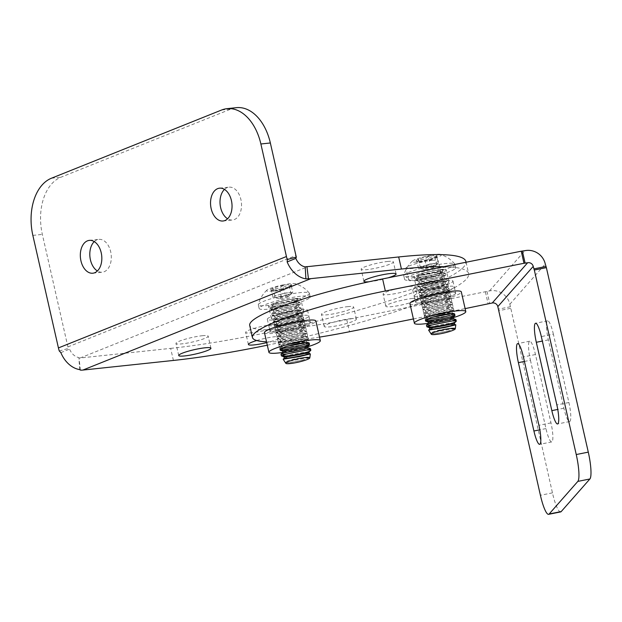 <?xml version="1.0" encoding="UTF-8"?>
<svg xmlns="http://www.w3.org/2000/svg" width="622" height="622" viewBox="0 0 622 622"><rect width="100%" height="100%" fill="white"/><g stroke="black" fill="none" stroke-linecap="round" stroke-linejoin="round"><path stroke-width="0.47" stroke-dasharray="3.11 2.33" d="M560.663 511.922A23.582 4.354 78.7 0 1 552.453 492.865L509.861 304.228A17.214 16.755 41.3 0 0 489.491 290.917L346.773 319.661A117.923 16.172 -12.8 0 1 249.702 325.415M290.544 311.187A20.612 2.83 167.2 0 0 267.312 319.311A20.612 2.83 167.2 0 0 284.285 318.308A20.612 2.83 167.2 0 0 307.517 310.176A20.612 2.83 167.2 0 0 290.544 311.187M436.006 282.093A20.612 2.83 167.2 0 0 412.775 290.225A20.612 2.83 167.2 0 0 429.748 289.214A20.612 2.83 167.2 0 0 452.979 281.09A20.612 2.83 167.2 0 0 436.006 282.093M486.987 291.415L489.724 303.489M485.409 291.936L488.146 304.01M413.412 318.954L465.124 308.613M319.521 337.108A117.923 16.172 -12.8 0 1 266.535 341.797M293.289 323.261A20.612 2.83 167.2 0 0 270.057 331.386A20.612 2.83 167.2 0 0 287.022 330.383A20.612 2.83 167.2 0 0 310.261 322.25A20.612 2.83 167.2 0 0 293.289 323.261M438.751 294.167A20.612 2.83 167.2 0 0 415.519 302.3A20.612 2.83 167.2 0 0 432.484 301.289A20.612 2.83 167.2 0 0 455.716 293.164A20.612 2.83 167.2 0 0 438.751 294.167M530.434 360.239L545.961 428.581A16.506 3.048 -101.3 0 0 551.706 441.923A16.506 3.048 -101.3 0 0 550.983 422.882L535.456 354.54A16.506 3.048 -101.3 0 0 529.711 341.206A16.506 3.048 -101.3 0 0 530.434 360.239L524.432 361.444M553.37 334.169A16.506 3.048 -101.3 0 0 547.624 320.835A16.506 3.048 -101.3 0 0 548.355 339.876L563.882 408.219A16.506 3.048 -101.3 0 0 569.628 421.553A16.506 3.048 -101.3 0 0 568.897 402.512L553.37 334.169L541.327 336.58M510.437 306.739L498.385 309.15M510.53 308.356L498.486 310.759M307.719 346.765A26.357 3.615 -12.8 0 1 282.924 352.402M309.064 343.608A14.975 2.053 -12.8 0 1 293.716 348.794A14.975 2.053 -12.8 0 1 280.024 349.813L274.131 323.891A14.975 2.053 -12.8 0 1 274.302 323.456A14.975 2.053 167.2 0 1 289.65 318.262A14.975 2.053 167.2 0 1 303.342 317.251L309.235 343.173L309.017 342.784L291.485 345.264L279.776 348.242L281.338 348.577M264.459 332.661A26.357 3.615 -12.8 0 0 288.546 330.873A26.357 3.615 -12.8 0 0 315.556 321.737A26.357 3.615 167.2 0 0 315.859 320.983M309.958 322.857A20.549 2.815 167.2 0 0 310.191 322.266A20.549 2.815 167.2 0 0 291.415 323.658A20.549 2.815 167.2 0 0 270.36 330.78A20.549 2.815 -12.8 0 0 270.119 331.37A20.549 2.815 -12.8 0 0 288.903 329.979A20.549 2.815 -12.8 0 0 309.958 322.857M268.704 325.119A20.549 2.815 -12.8 0 0 287.481 323.735A20.549 2.815 -12.8 0 0 308.543 316.614A20.549 2.815 167.2 0 0 308.776 316.015A20.549 2.815 167.2 0 0 289.992 317.407A20.549 2.815 167.2 0 0 268.937 324.528A20.549 2.815 -12.8 0 0 268.704 325.119L270.119 331.37M274.131 323.891A14.975 2.053 -12.8 0 0 287.823 322.872A14.975 2.053 -12.8 0 0 303.171 317.687A14.975 2.053 167.2 0 0 303.342 317.251M453.181 317.679A26.357 3.615 -12.8 0 1 428.387 323.308M454.519 314.514A14.975 2.053 -12.8 0 1 439.179 319.708A14.975 2.053 -12.8 0 1 425.487 320.719L419.593 294.797A14.975 2.053 -12.8 0 1 419.764 294.369A14.975 2.053 167.2 0 1 435.112 289.176A14.975 2.053 167.2 0 1 448.804 288.165L454.69 314.087L454.48 313.698L436.947 316.178L425.23 319.156L426.801 319.483M409.914 303.567A26.357 3.615 -12.8 0 0 434.008 301.787A26.357 3.615 -12.8 0 0 461.019 292.651A26.357 3.615 167.2 0 0 461.322 291.889M455.421 293.771A20.549 2.815 167.2 0 0 455.654 293.18A20.549 2.815 167.2 0 0 436.877 294.564A20.549 2.815 167.2 0 0 415.815 301.693A20.549 2.815 -12.8 0 0 415.582 302.284A20.549 2.815 -12.8 0 0 434.366 300.892A20.549 2.815 -12.8 0 0 455.421 293.771M414.166 296.033A20.549 2.815 -12.8 0 0 432.943 294.641A20.549 2.815 -12.8 0 0 453.998 287.519A20.549 2.815 167.2 0 0 454.239 286.929A20.549 2.815 167.2 0 0 435.454 288.32A20.549 2.815 167.2 0 0 414.4 295.442A20.549 2.815 -12.8 0 0 414.166 296.033L415.582 302.284M419.593 294.797A14.975 2.053 -12.8 0 0 433.285 293.786A14.975 2.053 -12.8 0 0 448.633 288.592A14.975 2.053 167.2 0 0 448.804 288.165M267.305 345.194A185.846 25.494 167.2 0 0 468.638 273.571A185.846 25.494 167.2 0 0 443.758 266.698M412.044 298.529A16.506 2.263 -12.8 0 1 418.015 298.933A16.506 2.263 -12.8 0 1 409.082 303.07A16.506 2.263 -12.8 0 1 391.79 306.646A16.506 2.263 -12.8 0 1 385.819 306.242A16.506 2.263 -12.8 0 1 394.752 302.105A16.506 2.263 -12.8 0 1 412.044 298.529M350.411 318.721A16.506 2.263 -12.8 0 1 356.383 319.117A16.506 2.263 -12.8 0 1 347.449 323.261A16.506 2.263 -12.8 0 1 330.158 326.838A16.506 2.263 -12.8 0 1 324.186 326.433A16.506 2.263 -12.8 0 1 333.12 322.297A16.506 2.263 -12.8 0 1 350.411 318.721M256.684 340.522A16.506 2.263 -12.8 0 1 274.605 336.759A16.506 2.263 -12.8 0 1 280.576 337.155A16.506 2.263 -12.8 0 1 266.714 342.613M443.004 281.595A16.506 2.263 -12.8 0 1 448.975 281.999A16.506 2.263 -12.8 0 1 440.042 286.136A16.506 2.263 -12.8 0 1 422.75 289.72A16.506 2.263 -12.8 0 1 416.779 289.316A16.506 2.263 -12.8 0 1 425.712 285.171A16.506 2.263 -12.8 0 1 443.004 281.595M434.988 272.459A16.506 2.263 -12.8 0 1 440.959 272.864A16.506 2.263 -12.8 0 1 432.018 277A16.506 2.263 -12.8 0 1 414.726 280.576A16.506 2.263 -12.8 0 1 408.755 280.18A16.506 2.263 -12.8 0 1 417.689 276.036A16.506 2.263 -12.8 0 1 434.988 272.459M388.12 277.824A16.506 2.263 -12.8 0 1 369.88 281.68A16.506 2.263 -12.8 0 1 368.963 281.774M297.541 310.689A16.506 2.263 -12.8 0 1 303.513 311.086A16.506 2.263 -12.8 0 1 294.579 315.23A16.506 2.263 -12.8 0 1 277.288 318.806A16.506 2.263 -12.8 0 1 271.316 318.402A16.506 2.263 -12.8 0 1 280.25 314.265A16.506 2.263 -12.8 0 1 297.541 310.689M59.277 350.971L68.334 348.444A12.502 9.377 -111.8 0 1 67.907 346.921L42.343 234.385A47.171 30.494 -96.1 0 1 60.925 177.223L231.065 109.013A47.171 30.494 -96.1 0 1 236.438 107.668M60.878 352.635L69.571 349.105L68.334 348.444M79.616 369.592L78.94 357.58A12.502 9.377 -111.8 0 1 69.571 349.105M80.432 370.121L78.94 357.58M173.406 360.449L170.661 348.374L80.137 357.992A12.502 9.377 -111.8 0 1 78.908 358.023M170.661 348.374A185.846 25.494 167.2 0 0 365.324 308.108A185.846 25.494 167.2 0 0 465.894 261.497M224.472 189.399A16.506 10.675 83.9 0 1 229.028 187.168A16.506 10.675 83.9 0 1 240.901 199.522A16.506 10.675 83.9 0 1 232.511 220.001A16.506 10.675 83.9 0 1 227.59 218.773M94.256 241.6A16.506 10.675 83.9 0 1 98.812 239.369A16.506 10.675 83.9 0 1 110.685 251.723A16.506 10.675 83.9 0 1 102.303 272.203A16.506 10.675 83.9 0 1 97.374 270.974M409.307 286.454A16.506 2.263 -12.8 0 1 415.278 286.859A16.506 2.263 -12.8 0 1 406.345 290.995A16.506 2.263 -12.8 0 1 389.045 294.571A16.506 2.263 -12.8 0 1 383.082 294.175A16.506 2.263 -12.8 0 1 392.015 290.031A16.506 2.263 -12.8 0 1 409.307 286.454M347.667 306.646A16.506 2.263 -12.8 0 1 353.638 307.043A16.506 2.263 -12.8 0 1 344.705 311.187A16.506 2.263 -12.8 0 1 327.413 314.763A16.506 2.263 -12.8 0 1 321.442 314.359A16.506 2.263 -12.8 0 1 330.375 310.222A16.506 2.263 -12.8 0 1 347.667 306.646M271.861 324.684A16.506 2.263 -12.8 0 1 277.832 325.081A16.506 2.263 -12.8 0 1 268.898 329.225A16.506 2.263 -12.8 0 1 251.607 332.801A16.506 2.263 -12.8 0 1 245.636 332.397A16.506 2.263 -12.8 0 1 254.569 328.26A16.506 2.263 -12.8 0 1 271.861 324.684M202.204 335.732A16.506 2.263 -12.8 0 1 208.176 336.137A16.506 2.263 -12.8 0 1 199.242 340.273A16.506 2.263 -12.8 0 1 181.951 343.857A16.506 2.263 -12.8 0 1 175.979 343.453A16.506 2.263 -12.8 0 1 184.913 339.309A16.506 2.263 -12.8 0 1 202.204 335.732M440.259 269.52A16.506 2.263 -12.8 0 1 446.231 269.925A16.506 2.263 -12.8 0 1 437.297 274.069A16.506 2.263 -12.8 0 1 420.006 277.645A16.506 2.263 -12.8 0 1 414.034 277.241A16.506 2.263 -12.8 0 1 422.968 273.097A16.506 2.263 -12.8 0 1 440.259 269.52M432.243 260.385A16.506 2.263 -12.8 0 1 438.215 260.789A16.506 2.263 -12.8 0 1 429.281 264.925A16.506 2.263 -12.8 0 1 411.989 268.502A16.506 2.263 -12.8 0 1 406.018 268.105A16.506 2.263 -12.8 0 1 414.952 263.961A16.506 2.263 -12.8 0 1 432.243 260.385M387.397 261.489A16.506 2.263 -12.8 0 1 393.368 261.893A16.506 2.263 -12.8 0 1 384.427 266.037A16.506 2.263 -12.8 0 1 367.135 269.614A16.506 2.263 -12.8 0 1 361.164 269.209A16.506 2.263 -12.8 0 1 370.106 265.065A16.506 2.263 -12.8 0 1 387.397 261.489M294.797 298.614A16.506 2.263 -12.8 0 1 300.768 299.011A16.506 2.263 -12.8 0 1 291.835 303.155A16.506 2.263 -12.8 0 1 274.543 306.732A16.506 2.263 -12.8 0 1 268.572 306.327A16.506 2.263 -12.8 0 1 277.505 302.191A16.506 2.263 -12.8 0 1 294.797 298.614M296.158 340.607L304.578 338.578L307.703 337L290.171 339.48L278.384 342.59L284.013 342.497L296.158 340.607M290.357 338.298A12.704 0.715 169.3 0 1 305.208 336.137A12.704 0.715 169.3 0 1 305.278 336.191A12.704 0.715 169.3 0 1 295.232 338.803A12.704 0.715 169.3 0 1 280.312 340.91A12.704 0.715 169.3 0 1 280.359 340.833A12.704 0.715 169.3 0 1 290.357 338.298M294.96 337.334A12.704 0.715 -10.7 0 0 304.951 334.799A12.704 0.715 -10.7 0 0 304.998 334.722A12.704 0.715 -10.7 0 0 290.077 336.829A12.704 0.715 -10.7 0 0 280.032 339.441A12.704 0.715 -10.7 0 0 280.11 339.495A12.704 0.715 -10.7 0 0 294.96 337.334M295.139 336.152L277.459 338.508L280.724 337.062L289.16 335.025L301.305 333.135L306.856 333.174L295.139 336.152M294.836 334.823L303.264 332.786L306.389 331.215L288.857 333.695L277.07 336.805L282.699 336.712L294.836 334.823M289.043 332.506A12.704 0.715 169.3 0 1 303.894 330.344A12.704 0.715 169.3 0 1 303.964 330.406A12.704 0.715 169.3 0 1 293.918 333.019A12.704 0.715 169.3 0 1 278.998 335.126A12.704 0.715 169.3 0 1 279.045 335.04A12.704 0.715 169.3 0 1 289.043 332.506M293.646 331.549A12.704 0.715 -10.7 0 0 303.637 329.015A12.704 0.715 -10.7 0 0 303.684 328.937A12.704 0.715 -10.7 0 0 288.763 331.036A12.704 0.715 -10.7 0 0 278.718 333.656A12.704 0.715 -10.7 0 0 278.796 333.711A12.704 0.715 -10.7 0 0 293.646 331.549M293.825 330.368L276.145 332.723L279.41 331.269L287.846 329.24L299.991 327.351L305.542 327.39L293.825 330.368M293.522 329.038L301.95 327.001L305.075 325.43L287.543 327.911L275.756 331.013L281.385 330.92L293.522 329.038M287.729 326.721A12.704 0.715 169.3 0 1 302.58 324.56A12.704 0.715 169.3 0 1 302.65 324.622A12.704 0.715 169.3 0 1 292.604 327.234A12.704 0.715 169.3 0 1 277.684 329.333A12.704 0.715 169.3 0 1 277.731 329.256A12.704 0.715 169.3 0 1 287.729 326.721M292.324 325.765A12.704 0.715 -10.7 0 0 302.323 323.23A12.704 0.715 -10.7 0 0 302.37 323.152A12.704 0.715 -10.7 0 0 287.45 325.252A12.704 0.715 -10.7 0 0 277.404 327.864A12.704 0.715 -10.7 0 0 277.474 327.926A12.704 0.715 -10.7 0 0 292.324 325.765M292.511 324.575L274.831 326.939L278.096 325.485L286.532 323.448L298.677 321.566L304.228 321.605L292.511 324.575M292.208 323.246L300.636 321.216L303.761 319.646L286.229 322.118L274.442 325.228L280.071 325.135L292.208 323.246M286.408 320.936A12.704 0.715 169.3 0 1 301.258 318.775A12.704 0.715 169.3 0 1 301.336 318.829A12.704 0.715 169.3 0 1 291.29 321.45A12.704 0.715 169.3 0 1 276.37 323.549A12.704 0.715 169.3 0 1 276.417 323.471A12.704 0.715 169.3 0 1 286.408 320.936M291.01 319.98A12.704 0.715 -10.7 0 0 301.009 317.445A12.704 0.715 -10.7 0 0 301.056 317.36A12.704 0.715 -10.7 0 0 286.136 319.467A12.704 0.715 -10.7 0 0 276.09 322.079A12.704 0.715 -10.7 0 0 276.16 322.142A12.704 0.715 -10.7 0 0 291.01 319.98M291.197 318.791L273.509 321.154L276.782 319.7L285.218 317.663L297.363 315.774L302.914 315.82L291.197 318.791M290.894 317.461L299.322 315.432L302.447 313.853L284.915 316.334L273.128 319.444L278.757 319.35L290.894 317.461M285.094 315.152A12.704 0.715 169.3 0 1 299.944 312.99A12.704 0.715 169.3 0 1 300.022 313.045A12.704 0.715 169.3 0 1 289.976 315.657A12.704 0.715 169.3 0 1 275.056 317.764A12.704 0.715 169.3 0 1 275.103 317.687A12.704 0.715 169.3 0 1 285.094 315.152M289.697 314.188A12.704 0.715 -10.7 0 0 299.695 311.661A12.704 0.715 -10.7 0 0 299.742 311.575A12.704 0.715 -10.7 0 0 284.822 313.682A12.704 0.715 -10.7 0 0 274.776 316.295A12.704 0.715 -10.7 0 0 274.846 316.349A12.704 0.715 -10.7 0 0 289.697 314.188M289.883 313.006L272.195 315.362L275.468 313.916L283.896 311.879L296.049 309.989L301.6 310.028L289.883 313.006M289.58 311.676L298 309.647L301.126 308.069L283.601 310.549L271.814 313.659L277.42 313.566L289.58 311.676M283.78 309.367A12.704 0.715 169.3 0 1 298.63 307.206A12.704 0.715 169.3 0 1 298.708 307.26A12.704 0.715 169.3 0 1 288.662 309.873A12.704 0.715 169.3 0 1 273.742 311.98A12.704 0.715 169.3 0 1 273.789 311.894A12.704 0.715 169.3 0 1 283.78 309.367M288.383 308.403A12.704 0.715 -10.7 0 0 298.381 305.868A12.704 0.715 -10.7 0 0 298.428 305.791A12.704 0.715 -10.7 0 0 283.508 307.898A12.704 0.715 -10.7 0 0 273.462 310.51A12.704 0.715 -10.7 0 0 273.532 310.565A12.704 0.715 -10.7 0 0 288.383 308.403M288.569 307.221L270.881 309.577L274.147 308.131L282.582 306.094L294.696 304.205L300.286 304.244L288.569 307.221M290.972 303.171A14.975 2.053 -12.8 0 1 282.396 305.262A14.975 2.053 -12.8 0 1 274.621 306.436L270.492 307.874L276.114 307.781L288.266 305.892L296.725 303.847L299.812 302.284L290.972 303.171L294.548 301.553A12.704 0.715 169.3 0 1 297.316 301.413A12.704 0.715 169.3 0 1 297.394 301.476A12.704 0.715 169.3 0 1 287.348 304.088A12.704 0.715 169.3 0 1 272.428 306.195A12.704 0.715 169.3 0 1 272.475 306.11A12.704 0.715 169.3 0 1 272.965 305.868L274.621 306.436M309.904 297.627A26.178 3.592 167.2 0 0 310.199 296.873A26.178 3.592 167.2 0 0 286.268 298.646A26.178 3.592 167.2 0 0 259.444 307.719A26.178 3.592 167.2 0 0 259.141 308.473A26.178 3.592 167.2 0 0 283.072 306.7A26.178 3.592 167.2 0 0 309.904 297.627M297.075 299.959L298.117 298.855L287.255 301.437L273.633 303.754A14.975 2.053 -12.8 0 1 286.944 300.084A14.975 2.053 -12.8 0 1 298.117 298.855L297.067 300.084A12.704 0.715 -10.7 0 0 297.114 300.006A12.704 0.715 -10.7 0 0 297.075 299.959L294.548 301.553M273.633 303.754L272.288 305.48L272.965 305.868M287.838 294.564A26.178 3.592 -12.8 0 1 309.266 293.055A26.178 3.592 -12.8 0 1 309.383 293.281A26.178 3.592 -12.8 0 1 309.087 294.043A26.178 3.592 -12.8 0 1 279.877 303.606A26.178 3.592 -12.8 0 1 258.332 304.881A26.178 3.592 -12.8 0 1 258.332 304.632A26.178 3.592 -12.8 0 1 258.628 304.127A26.178 3.592 -12.8 0 1 287.838 294.564M283.476 284.806A14.975 2.053 167.2 0 0 266.892 290.155A14.975 2.053 167.2 0 0 278.928 289.984A14.975 2.053 167.2 0 0 295.302 283.702A14.975 2.053 167.2 0 0 283.476 284.806M279.558 289.261A10.807 1.485 167.2 0 0 289.401 286.524A10.807 1.485 167.2 0 0 291.617 285.311A10.807 1.485 167.2 0 0 291.687 285.226A10.807 1.485 167.2 0 0 291.042 284.658A10.807 1.485 167.2 0 0 282.847 285.529A10.807 1.485 167.2 0 0 273.004 288.266A10.807 1.485 167.2 0 0 270.788 289.479A10.807 1.485 167.2 0 0 270.811 289.969A10.807 1.485 167.2 0 0 271.363 290.132A10.807 1.485 167.2 0 0 279.558 289.261C283.251 290.179 286.532 289.261 289.401 286.524L291.135 294.167L281.292 296.904L273.097 297.775L271.363 290.132C274.504 291.664 277.233 291.376 279.558 289.261L281.292 296.904M289.401 286.524L290.536 286.991L291.042 284.658L292.775 292.293L291.959 293.226A9.361 1.283 167.2 0 0 288.678 292.729L292.775 292.293M291.135 294.167L291.959 293.226A9.361 1.283 167.2 0 1 291.866 293.32A9.361 1.283 167.2 0 1 286.213 295.536A9.361 1.283 167.2 0 1 277.194 297.339A9.361 1.283 167.2 0 1 274.147 297.347A9.361 1.283 167.2 0 1 273.913 296.834L273.097 297.775M290.536 286.991L291.687 285.226M291.042 284.658C288.725 286.773 285.996 287.061 282.847 285.529L284.581 293.164L288.678 292.729A9.361 1.283 167.2 0 0 279.659 294.533L284.581 293.164M282.847 285.529C279.978 288.266 276.704 289.176 273.004 288.266L274.737 295.901L279.659 294.533A9.361 1.283 167.2 0 0 273.913 296.834L274.737 295.901M273.004 288.266L272.498 290.598L271.363 290.132L272.498 290.598M288.134 296.655A4.797 0.661 -12.8 0 1 288.087 296.702A4.797 0.661 -12.8 0 1 283.663 298.218A4.797 0.661 -12.8 0 1 279.014 298.762A4.797 0.661 -12.8 0 1 278.897 298.506A4.797 0.661 -12.8 0 1 284.246 296.748A4.797 0.661 -12.8 0 1 288.134 296.655M272.763 304.827A12.704 0.715 -10.7 0 0 287.069 302.619A12.704 0.715 -10.7 0 0 297.067 300.084M296.453 341.937L278.773 344.293L282.038 342.846L290.474 340.809L302.619 338.92L308.17 338.959L296.453 341.937M296.274 343.119A12.704 0.715 -10.7 0 0 306.265 340.592A12.704 0.715 -10.7 0 0 306.312 340.506A12.704 0.715 -10.7 0 0 291.391 342.613A12.704 0.715 -10.7 0 0 281.346 345.226A12.704 0.715 -10.7 0 0 281.424 345.28A12.704 0.715 -10.7 0 0 296.274 343.119M287.784 346.159A12.704 0.715 169.3 0 1 281.626 346.695A12.704 0.715 169.3 0 1 281.673 346.617A12.704 0.715 169.3 0 1 291.671 344.083A12.704 0.715 169.3 0 1 306.522 341.921A12.704 0.715 169.3 0 1 306.592 341.976A12.704 0.715 169.3 0 1 304.718 342.722M280.087 350.085L283.36 348.631L291.788 346.594L303.933 344.705L309.562 344.619M307.587 346.376A12.704 0.715 -10.7 0 0 307.633 346.298A12.704 0.715 -10.7 0 0 292.705 348.398A12.704 0.715 -10.7 0 0 282.66 351.01A12.704 0.715 -10.7 0 0 282.738 351.072M282.94 352.48A12.704 0.715 169.3 0 1 282.987 352.402A12.704 0.715 169.3 0 1 292.985 349.867A12.704 0.715 169.3 0 1 307.836 347.706A12.704 0.715 169.3 0 1 307.906 347.76M310.331 348.577L292.799 351.049L281.09 354.027M308.901 352.161A12.704 0.715 -10.7 0 0 308.947 352.083A12.704 0.715 -10.7 0 0 294.019 354.182A12.704 0.715 -10.7 0 0 283.982 356.803A12.704 0.715 -10.7 0 0 284.052 356.857M282.085 356.064C280.281 355.613 283.959 354.385 293.102 352.386C302.704 350.629 308.605 349.945 310.798 350.326M284.254 358.264A12.704 0.715 169.3 0 1 284.301 358.186A12.704 0.715 169.3 0 1 294.299 355.652A12.704 0.715 169.3 0 1 309.15 353.49A12.704 0.715 169.3 0 1 309.22 353.553M283.165 359.166L310.316 353.895M294.82 358.964C288.624 360.325 285.451 361.514 285.319 362.525L289.487 362.781L302.479 360.177L308.971 357.798C305.946 357.417 301.227 357.805 294.82 358.964M308.971 357.798A12.704 0.715 -10.7 0 0 295.333 359.975A12.704 0.715 -10.7 0 0 285.319 362.525M289.487 362.781A12.704 0.715 169.3 0 1 295.613 361.444A12.704 0.715 169.3 0 1 302.479 360.177M441.612 311.521L450.04 309.484L453.166 307.913L435.633 310.394L423.846 313.496L429.475 313.402L441.612 311.521M435.82 309.204A12.704 0.715 169.3 0 1 450.67 307.043A12.704 0.715 169.3 0 1 450.74 307.105A12.704 0.715 169.3 0 1 440.695 309.717A12.704 0.715 169.3 0 1 425.775 311.816A12.704 0.715 169.3 0 1 425.821 311.739A12.704 0.715 169.3 0 1 435.82 309.204M440.423 308.248A12.704 0.715 -10.7 0 0 450.414 305.713A12.704 0.715 -10.7 0 0 450.46 305.635A12.704 0.715 -10.7 0 0 435.54 307.734A12.704 0.715 -10.7 0 0 425.495 310.347A12.704 0.715 -10.7 0 0 425.572 310.409A12.704 0.715 -10.7 0 0 440.423 308.248M440.601 307.058L422.921 309.422L426.187 307.968L434.623 305.931L446.767 304.049L452.318 304.088L440.601 307.058M440.298 305.729L448.726 303.699L451.852 302.129L434.319 304.601L422.532 307.711L428.161 307.618L440.298 305.729M434.506 303.419A12.704 0.715 169.3 0 1 449.356 301.258A12.704 0.715 169.3 0 1 449.426 301.312A12.704 0.715 169.3 0 1 439.381 303.933A12.704 0.715 169.3 0 1 424.461 306.032A12.704 0.715 169.3 0 1 424.507 305.954A12.704 0.715 169.3 0 1 434.506 303.419M439.101 302.463A12.704 0.715 -10.7 0 0 449.1 299.928A12.704 0.715 -10.7 0 0 449.146 299.843A12.704 0.715 -10.7 0 0 434.226 301.95A12.704 0.715 -10.7 0 0 424.181 304.562A12.704 0.715 -10.7 0 0 424.251 304.625A12.704 0.715 -10.7 0 0 439.101 302.463M439.287 301.273L421.599 303.637L424.873 302.183L433.309 300.146L445.453 298.257L451.004 298.303L439.287 301.273M438.984 299.944L447.412 297.915L450.538 296.336L433.005 298.817L421.218 301.927L426.847 301.833L438.984 299.944M433.184 297.635A12.704 0.715 169.3 0 1 448.034 295.473A12.704 0.715 169.3 0 1 448.112 295.528A12.704 0.715 169.3 0 1 438.067 298.14A12.704 0.715 169.3 0 1 423.147 300.247A12.704 0.715 169.3 0 1 423.193 300.169A12.704 0.715 169.3 0 1 433.184 297.635M437.787 296.671A12.704 0.715 -10.7 0 0 447.786 294.144A12.704 0.715 -10.7 0 0 447.832 294.058A12.704 0.715 -10.7 0 0 432.912 296.165A12.704 0.715 -10.7 0 0 422.867 298.778A12.704 0.715 -10.7 0 0 422.937 298.832A12.704 0.715 -10.7 0 0 437.787 296.671M437.974 295.489L420.285 297.845L423.559 296.399L431.995 294.361L444.139 292.472L449.69 292.511L437.974 295.489M437.67 294.159L446.098 292.122L449.224 290.552L431.691 293.032L419.897 296.142L425.534 296.049L437.67 294.159M431.87 291.85A12.704 0.715 169.3 0 1 446.72 289.689A12.704 0.715 169.3 0 1 446.798 289.743A12.704 0.715 169.3 0 1 436.753 292.356A12.704 0.715 169.3 0 1 421.833 294.463A12.704 0.715 169.3 0 1 421.879 294.377A12.704 0.715 169.3 0 1 431.87 291.85M436.473 290.886A12.704 0.715 -10.7 0 0 446.472 288.351A12.704 0.715 -10.7 0 0 446.518 288.274A12.704 0.715 -10.7 0 0 431.598 290.381A12.704 0.715 -10.7 0 0 421.553 292.993A12.704 0.715 -10.7 0 0 421.623 293.048A12.704 0.715 -10.7 0 0 436.473 290.886M436.66 289.704L418.971 292.06L422.245 290.606L430.673 288.577L442.825 286.688L448.376 286.726L436.66 289.704M436.356 288.375L444.784 286.338L447.902 284.767L430.377 287.247L418.583 290.357L424.22 290.256L436.356 288.375M430.556 286.058A12.704 0.715 169.3 0 1 445.406 283.896A12.704 0.715 169.3 0 1 445.484 283.959A12.704 0.715 169.3 0 1 435.439 286.571A12.704 0.715 169.3 0 1 420.519 288.678A12.704 0.715 169.3 0 1 420.565 288.592A12.704 0.715 169.3 0 1 430.556 286.058M435.159 285.101A12.704 0.715 -10.7 0 0 445.158 282.567A12.704 0.715 -10.7 0 0 445.204 282.489A12.704 0.715 -10.7 0 0 430.284 284.588A12.704 0.715 -10.7 0 0 420.239 287.208A12.704 0.715 -10.7 0 0 420.309 287.263A12.704 0.715 -10.7 0 0 435.159 285.101M435.346 283.92L417.657 286.275L420.931 284.822L429.359 282.792L441.511 280.903L447.062 280.942L435.346 283.92M435.042 282.59L443.463 280.553L446.588 278.983L429.056 281.455L417.269 284.565L422.882 284.479L435.042 282.59M429.242 280.273A12.704 0.715 169.3 0 1 444.092 278.112A12.704 0.715 169.3 0 1 444.17 278.174A12.704 0.715 169.3 0 1 434.125 280.786A12.704 0.715 169.3 0 1 419.197 282.886A12.704 0.715 169.3 0 1 419.244 282.808A12.704 0.715 169.3 0 1 429.242 280.273M433.845 279.317A12.704 0.715 -10.7 0 0 443.844 276.782A12.704 0.715 -10.7 0 0 443.89 276.704A12.704 0.715 -10.7 0 0 428.962 278.804A12.704 0.715 -10.7 0 0 418.925 281.416A12.704 0.715 -10.7 0 0 418.995 281.478A12.704 0.715 -10.7 0 0 433.845 279.317M434.032 278.127L416.343 280.491L419.609 279.037L428.045 277L440.158 275.118L445.741 275.157L434.032 278.127M436.434 274.077A14.975 2.053 -12.8 0 1 427.858 276.168A14.975 2.053 -12.8 0 1 420.083 277.35L415.955 278.78L421.576 278.687L433.728 276.798L442.188 274.761L445.274 273.19L436.434 274.077L440.011 272.467A12.704 0.715 169.3 0 1 442.778 272.327A12.704 0.715 169.3 0 1 442.848 272.382A12.704 0.715 169.3 0 1 432.811 275.002A12.704 0.715 169.3 0 1 417.883 277.101A12.704 0.715 169.3 0 1 417.93 277.023A12.704 0.715 169.3 0 1 418.419 276.782L420.083 277.35M455.358 268.541A26.178 3.592 167.2 0 0 455.662 267.779A26.178 3.592 167.2 0 0 431.73 269.551A26.178 3.592 167.2 0 0 404.906 278.625A26.178 3.592 167.2 0 0 404.603 279.379A26.178 3.592 167.2 0 0 428.535 277.614A26.178 3.592 167.2 0 0 455.358 268.541M442.537 270.873L443.579 269.761L432.718 272.343L419.096 274.66A14.975 2.053 -12.8 0 1 432.407 270.998A14.975 2.053 -12.8 0 1 443.579 269.761L442.53 270.998A12.704 0.715 -10.7 0 0 442.576 270.912A12.704 0.715 -10.7 0 0 442.537 270.873L440.011 272.467M419.096 274.66L418.217 275.733L418.419 276.782L417.751 276.386L417.883 277.101M433.293 265.47A26.178 3.592 -12.8 0 1 454.729 263.969A26.178 3.592 -12.8 0 1 454.845 264.195A26.178 3.592 -12.8 0 1 454.55 264.949A26.178 3.592 -12.8 0 1 425.339 274.52A26.178 3.592 -12.8 0 1 403.795 275.795A26.178 3.592 -12.8 0 1 403.795 275.538A26.178 3.592 -12.8 0 1 404.09 275.041A26.178 3.592 -12.8 0 1 433.293 265.47M436.294 254.577A14.975 2.053 167.2 0 0 428.939 255.72A14.975 2.053 167.2 0 0 412.355 261.069A14.975 2.053 167.2 0 0 424.391 260.89A14.975 2.053 167.2 0 0 440.765 254.616A29.226 29.226 0 0 1 454.729 263.969M425.02 260.175A10.807 1.485 167.2 0 0 434.864 257.438A10.807 1.485 167.2 0 0 437.079 256.225A10.807 1.485 167.2 0 0 437.149 256.132A10.807 1.485 167.2 0 0 436.504 255.572A10.807 1.485 167.2 0 0 428.301 256.443A10.807 1.485 167.2 0 0 418.466 259.18A10.807 1.485 167.2 0 0 416.25 260.393A10.807 1.485 167.2 0 0 416.273 260.875A10.807 1.485 167.2 0 0 416.818 261.046A10.807 1.485 167.2 0 0 425.02 260.175C428.713 261.084 431.995 260.175 434.864 257.438L436.597 265.073L426.754 267.81L418.559 268.681L416.818 261.046C419.967 262.577 422.696 262.29 425.02 260.175L426.754 267.81M434.864 257.438L435.999 257.905L436.504 255.572L438.238 263.207L437.421 264.14A9.361 1.283 167.2 0 0 434.14 263.642L438.238 263.207M436.597 265.073L437.421 264.14A9.361 1.283 167.2 0 1 437.328 264.233A9.361 1.283 167.2 0 1 431.676 266.441A9.361 1.283 167.2 0 1 422.657 268.245A9.361 1.283 167.2 0 1 419.609 268.261A9.361 1.283 167.2 0 1 419.376 267.748L418.559 268.681M435.999 257.905L437.149 256.132M436.504 255.572C434.187 257.679 431.458 257.974 428.301 256.443L430.043 264.078L434.14 263.642A9.361 1.283 167.2 0 0 425.121 265.446L430.043 264.078M428.301 256.443C425.44 259.172 422.159 260.089 418.466 259.18L420.2 266.815L425.121 265.446A9.361 1.283 167.2 0 0 419.376 267.748L420.2 266.815M418.466 259.18L417.961 261.512L416.818 261.046L417.961 261.512M433.596 267.569A4.797 0.661 -12.8 0 1 433.55 267.615A4.797 0.661 -12.8 0 1 429.126 269.132A4.797 0.661 -12.8 0 1 424.476 269.676A4.797 0.661 -12.8 0 1 424.359 269.412A4.797 0.661 -12.8 0 1 429.709 267.662A4.797 0.661 -12.8 0 1 433.596 267.569M418.217 275.733A12.704 0.715 -10.7 0 0 432.531 273.532A12.704 0.715 -10.7 0 0 442.53 270.998M441.915 312.85L424.235 315.206L427.501 313.752L435.936 311.723L448.081 309.834L453.632 309.873L441.915 312.85M441.737 314.032A12.704 0.715 -10.7 0 0 451.727 311.498A12.704 0.715 -10.7 0 0 451.774 311.42A12.704 0.715 -10.7 0 0 436.854 313.519A12.704 0.715 -10.7 0 0 426.809 316.139A12.704 0.715 -10.7 0 0 426.886 316.194A12.704 0.715 -10.7 0 0 441.737 314.032M433.246 317.065A12.704 0.715 169.3 0 1 427.089 317.609A12.704 0.715 169.3 0 1 427.135 317.523A12.704 0.715 169.3 0 1 437.134 314.989A12.704 0.715 169.3 0 1 451.984 312.827A12.704 0.715 169.3 0 1 452.054 312.889A12.704 0.715 169.3 0 1 450.18 313.636M425.549 320.991L428.815 319.545L437.25 317.508L449.395 315.618L455.016 315.525M453.041 317.282A12.704 0.715 -10.7 0 0 453.088 317.204A12.704 0.715 -10.7 0 0 438.168 319.311A12.704 0.715 -10.7 0 0 428.123 321.924A12.704 0.715 -10.7 0 0 428.2 321.978M428.402 323.393A12.704 0.715 169.3 0 1 428.449 323.316A12.704 0.715 169.3 0 1 438.448 320.781A12.704 0.715 169.3 0 1 453.298 318.62A12.704 0.715 169.3 0 1 453.368 318.674L453.298 318.62M455.794 319.483L438.261 321.963L426.544 324.941M454.355 323.075A12.704 0.715 -10.7 0 0 454.402 322.989A12.704 0.715 -10.7 0 0 439.482 325.096A12.704 0.715 -10.7 0 0 429.437 327.708A12.704 0.715 -10.7 0 0 429.514 327.763M427.547 326.978C425.743 326.519 429.413 325.29 438.564 323.292C448.167 321.543 454.068 320.859 456.26 321.232M429.716 329.178A12.704 0.715 169.3 0 1 429.763 329.1A12.704 0.715 169.3 0 1 439.762 326.566A12.704 0.715 169.3 0 1 454.612 324.404A12.704 0.715 169.3 0 1 454.682 324.459M428.628 330.072L455.771 324.808M440.283 329.878C434.078 331.231 430.914 332.42 430.782 333.439L434.949 333.687L447.941 331.091L454.433 328.704C451.409 328.323 446.689 328.711 440.283 329.878M454.433 328.704A12.704 0.715 -10.7 0 0 440.796 330.881A12.704 0.715 -10.7 0 0 430.782 333.439M434.949 333.687A12.704 0.715 169.3 0 1 441.076 332.35A12.704 0.715 169.3 0 1 447.941 331.091M489.491 290.917L524.906 250.674M509.861 304.228L545.269 263.985M346.773 319.661L349.517 331.736M552.453 492.865L540.401 495.275M545.961 428.581L539.842 429.81M550.983 422.882L538.932 425.292M535.456 354.54L523.405 356.95M548.355 339.876L542.345 341.074M563.882 408.219L557.755 409.439M568.897 402.512L556.853 404.922M32.857 235.396L42.343 234.385M67.907 346.921L295.924 255.51M80.137 357.992L308.147 266.581M221.587 110.024L231.065 109.013M51.439 178.234L60.925 177.223M551.706 441.923L539.663 444.333M529.711 341.206L517.659 343.608M547.624 320.835L535.581 323.246M569.628 421.553L557.584 423.963M267.312 319.311L270.057 331.386M307.517 310.176L310.261 322.25M412.775 290.225L415.519 302.3M452.979 281.09L455.716 293.164M308.776 316.015L310.191 322.266M454.239 286.929L455.654 293.18M79.056 359.182L78.978 358.295M466.065 262.235L468.638 273.571M223.034 221.004L232.511 220.001M219.543 188.178L229.028 187.168M92.818 273.213L102.303 272.203M89.335 240.38L98.812 239.369M418.015 298.933L415.278 286.859M385.819 306.242L383.082 294.175M356.383 319.117L353.638 307.043M324.186 326.433L321.442 314.359M280.576 337.155L277.832 325.081M248.38 344.471L245.636 332.397M210.92 348.211L208.176 336.137M178.724 355.527L175.979 343.453M448.975 281.999L446.231 269.925M416.779 289.316L414.034 277.241M440.959 272.864L438.215 260.789M408.755 280.18L406.018 268.105M396.105 273.968L393.368 261.893M363.909 281.284L361.164 269.209M303.513 311.086L300.768 299.011M271.316 318.402L268.572 306.327M305.208 336.137L307.703 337M305.278 336.191L304.998 334.722M280.312 340.91L280.032 339.441M280.11 339.495L277.606 338.632M304.951 334.799L306.856 333.174M306.545 331.332L306.926 333.042M303.894 330.344L306.389 331.215M303.964 330.406L303.684 328.937M278.998 335.126L278.718 333.656M278.796 333.711L276.292 332.848M303.637 329.015L305.542 327.39M305.223 325.547L305.612 327.258M302.58 324.56L305.075 325.43M302.65 324.622L302.37 323.152M277.684 329.333L277.404 327.864M277.474 327.926L274.978 327.055M302.323 323.23L304.228 321.605M303.909 319.762L304.298 321.473M301.258 318.775L303.761 319.638M301.336 318.829L301.056 317.36M276.37 323.549L276.09 322.079M276.16 322.142L273.664 321.271M301.009 317.445L302.914 315.813M302.595 313.978L302.984 315.681M299.944 312.99L302.447 313.853M300.022 313.045L299.742 311.575M275.056 317.764L274.776 316.295M274.846 316.349L272.35 315.486M299.695 311.661L301.6 310.028M301.281 308.193L301.67 309.896M298.63 307.206L301.126 308.069M298.708 307.26L298.428 305.791M273.742 311.98L273.462 310.51M273.532 310.565L271.036 309.702M298.381 305.868L300.286 304.244M299.967 302.401L300.356 304.111M272.475 306.11L270.57 307.734M297.316 301.413L299.812 302.284M270.492 307.874L270.881 309.577M309.383 293.281L310.199 296.873M258.332 304.881L259.141 308.473M266.892 290.155A29.226 29.226 0 0 0 258.332 304.632M309.266 293.055A29.226 29.226 0 0 0 295.302 283.702M288.087 296.702L291.866 293.32M279.014 298.762L274.147 297.347M271.9 290.645L270.811 289.969M272.428 306.195L272.288 305.48M297.394 301.476L297.114 300.006M273.789 311.894L271.884 313.527M271.814 313.659L272.195 315.362M275.103 317.687L273.198 319.311M273.128 319.444L273.509 321.154M276.417 323.471L274.512 325.096M274.442 325.228L274.831 326.939M277.731 329.256L275.826 330.881M275.756 331.013L276.145 332.723M279.045 335.04L277.14 336.673M277.07 336.805L277.459 338.508M280.359 340.833L278.454 342.458M278.384 342.59L278.773 344.293M307.859 337.124L308.248 338.827M306.265 340.592L308.17 338.959M306.592 341.976L306.312 340.506M306.522 341.921L309.017 342.784M281.673 346.617L279.776 348.242M279.698 348.374L280.024 349.813M281.626 346.695L281.346 345.226M281.424 345.28L278.928 344.417M450.67 307.043L453.166 307.913M450.74 307.105L450.46 305.635M425.775 311.816L425.495 310.347M425.572 310.409L423.069 309.538M450.414 305.713L452.318 304.088M452 302.245L452.388 303.956M449.356 301.258L451.852 302.121M449.426 301.312L449.146 299.843M424.461 306.032L424.181 304.562M424.251 304.625L421.755 303.754M449.1 299.928L451.004 298.296M450.686 296.461L451.074 298.163M448.034 295.473L450.538 296.336M448.112 295.528L447.832 294.058M423.147 300.247L422.867 298.778M422.937 298.832L420.441 297.969M447.786 294.144L449.69 292.511M449.372 290.676L449.76 292.379M446.72 289.689L449.224 290.552M446.798 289.743L446.518 288.274M421.833 294.463L421.553 292.993M421.623 293.048L419.127 292.185M446.472 288.351L448.376 286.726M448.058 284.884L448.446 286.594M445.406 283.896L447.902 284.767M445.484 283.959L445.204 282.489M420.519 288.678L420.239 287.208M420.309 287.263L417.813 286.4M445.158 282.567L447.062 280.942M446.744 279.099L447.132 280.81M444.092 278.112L446.588 278.983M444.17 278.174L443.89 276.704M419.197 282.886L418.925 281.416M418.995 281.478L416.499 280.608M443.844 276.782L445.741 275.157M445.43 273.315L445.818 275.017M417.93 277.023L416.032 278.648M442.778 272.327L445.274 273.19M415.955 278.78L416.343 280.491M454.845 264.195L455.662 267.779M403.795 275.795L404.603 279.379M412.355 261.069A29.226 29.226 0 0 0 403.795 275.538M433.55 267.615L437.328 264.233M424.476 269.676L419.609 268.261M417.362 261.551L416.273 260.875M442.848 272.382L442.576 270.912M419.244 282.808L417.346 284.433M417.269 284.565L417.657 286.275M420.565 288.592L418.66 290.217M418.583 290.357L418.971 292.06M421.879 294.377L419.974 296.01M419.904 296.142L420.285 297.845M423.193 300.169L421.288 301.794M421.218 301.927L421.607 303.637M424.507 305.954L422.602 307.579M422.532 307.711L422.921 309.422M425.821 311.739L423.916 313.364M423.846 313.496L424.235 315.206M453.321 308.03L453.702 309.74M451.727 311.498L453.632 309.873M452.054 312.889L451.774 311.42M451.984 312.827L454.48 313.698M427.135 317.523L425.23 319.156M425.16 319.288L425.487 320.719M427.089 317.609L426.809 316.139M426.886 316.194L424.383 315.331"/><path stroke-width="0.93" d="M465.124 308.613L492.235 302.992A4.719 4.587 41.3 0 1 497.818 306.638L533.225 266.395L534.321 270.026L546.373 267.623L545.269 263.985A17.214 16.755 41.3 0 0 524.906 250.674L521.244 251.202L523.988 263.277L385.352 290.995A117.923 16.172 -12.8 0 0 252.446 337.489L249.702 325.415A117.923 16.172 -12.8 0 1 382.608 278.928L521.244 251.202M533.225 266.395A4.719 4.587 41.3 0 0 527.643 262.741L523.988 263.277M522.394 251.171L525.139 263.246M319.521 337.108A117.923 16.172 -12.8 0 0 349.517 331.736L413.412 318.954M266.535 341.797A117.923 16.172 -12.8 0 1 252.446 337.489M534.321 270.026L576.244 454.542A23.582 4.354 78.7 0 1 577.838 481.397L549.164 513.982A23.582 4.354 78.7 0 1 548.612 514.332A23.582 4.354 78.7 0 1 540.401 495.275L497.818 306.638M518.39 362.649L533.917 430.992A16.506 3.048 -101.3 0 0 539.663 444.333A16.506 3.048 -101.3 0 0 538.932 425.292L523.405 356.95A16.506 3.048 -101.3 0 0 517.659 343.608A16.506 3.048 -101.3 0 0 518.39 362.649L524.432 361.444M541.327 336.58A16.506 3.048 -101.3 0 0 535.581 323.246A16.506 3.048 -101.3 0 0 536.312 342.287L551.838 410.629A16.506 3.048 -101.3 0 0 557.584 423.963A16.506 3.048 -101.3 0 0 556.853 404.922L541.327 336.58M545.844 266.496L533.8 268.906M546.373 267.623L588.288 452.132A23.582 4.354 78.7 0 1 589.881 478.987L561.207 511.572A23.582 4.354 78.7 0 1 560.663 511.922L548.612 514.332M307.719 346.765A26.357 3.615 -12.8 0 0 320.027 341.416A26.357 3.615 167.2 0 0 320.33 340.654A26.357 3.615 167.2 0 0 296.235 342.434A26.357 3.615 167.2 0 0 269.225 351.57A26.357 3.615 -12.8 0 0 268.922 352.332A26.357 3.615 -12.8 0 0 282.924 352.402M280.024 349.813A14.975 2.053 -12.8 0 1 280.195 349.377A14.975 2.053 167.2 0 1 295.543 344.191A14.975 2.053 167.2 0 1 309.235 343.173L309.484 344.751L297.775 347.721L280.242 350.202L280.024 349.813M309.064 343.608A14.975 2.053 167.2 0 0 309.235 343.173M320.33 340.654L315.859 320.983A26.357 3.615 167.2 0 0 291.765 322.764A26.357 3.615 167.2 0 0 264.754 331.899A26.357 3.615 -12.8 0 0 264.459 332.661L268.922 352.332M453.181 317.679A26.357 3.615 -12.8 0 0 465.489 312.322A26.357 3.615 167.2 0 0 465.792 311.56A26.357 3.615 167.2 0 0 441.698 313.348A26.357 3.615 167.2 0 0 414.687 322.484A26.357 3.615 -12.8 0 0 414.384 323.246A26.357 3.615 -12.8 0 0 428.387 323.308M425.487 320.719A14.975 2.053 -12.8 0 1 425.658 320.291A14.975 2.053 167.2 0 1 441.006 315.097A14.975 2.053 167.2 0 1 454.69 314.087L454.946 315.657L443.229 318.635L425.705 321.115L425.487 320.719M454.519 314.514A14.975 2.053 167.2 0 0 454.69 314.087M465.792 311.56L461.322 291.889A26.357 3.615 167.2 0 0 437.227 293.67A26.357 3.615 167.2 0 0 410.217 302.813A26.357 3.615 -12.8 0 0 409.914 303.567L414.384 323.246M443.758 266.698A185.846 25.494 167.2 0 0 401.423 269.038L310.891 278.648A24.997 18.761 68.2 0 1 308.442 278.71L306.926 266.605A12.502 9.377 68.2 0 0 308.147 266.581L398.679 256.964A185.846 25.494 167.2 0 1 465.894 261.497L466.065 262.235M58.429 347.931L286.439 256.521L260.875 143.985A47.171 30.494 -96.1 0 0 226.96 108.679A47.171 30.494 -96.1 0 0 221.587 110.024L51.439 178.234A47.171 30.494 -96.1 0 0 32.857 235.396L58.429 347.931A24.997 18.761 -111.8 0 0 59.277 350.971L60.878 352.635A24.997 18.761 -111.8 0 0 79.616 369.592L80.432 370.121A24.997 18.761 -111.8 0 0 82.874 370.067L173.406 360.449A185.846 25.494 167.2 0 0 267.305 345.194M266.714 342.613A16.506 2.263 -12.8 0 1 254.351 344.876A16.506 2.263 -12.8 0 1 248.38 344.471A16.506 2.263 -12.8 0 1 256.684 340.522M204.949 347.807A16.506 2.263 -12.8 0 1 210.92 348.211A16.506 2.263 -12.8 0 1 201.987 352.347A16.506 2.263 -12.8 0 1 184.695 355.924A16.506 2.263 -12.8 0 1 178.724 355.527A16.506 2.263 -12.8 0 1 187.657 351.383A16.506 2.263 -12.8 0 1 204.949 347.807M368.963 281.774A16.506 2.263 -12.8 0 1 363.909 281.284A16.506 2.263 -12.8 0 1 372.842 277.14A16.506 2.263 -12.8 0 1 390.134 273.563A16.506 2.263 -12.8 0 1 396.105 273.968A16.506 2.263 -12.8 0 1 388.12 277.824M286.439 256.521A24.997 18.761 68.2 0 0 287.286 259.561L287.162 261.924A24.997 18.761 68.2 0 0 305.892 278.881L308.442 278.71M287.286 259.561L296.344 257.034L295.847 258.387A12.502 9.377 68.2 0 0 305.215 266.869L306.926 266.605M287.162 261.924L295.847 258.387M260.875 143.985L270.352 142.974L295.924 255.51A12.502 9.377 68.2 0 0 296.344 257.034M231.415 200.533A16.506 10.675 83.9 0 1 223.034 221.004A16.506 10.675 83.9 0 1 211.161 208.65A16.506 10.675 83.9 0 1 219.543 188.178A16.506 10.675 83.9 0 1 231.415 200.533M101.207 252.734A16.506 10.675 83.9 0 1 92.818 273.213A16.506 10.675 83.9 0 1 80.946 260.851A16.506 10.675 83.9 0 1 89.335 240.38A16.506 10.675 83.9 0 1 101.207 252.734M305.892 278.881L305.215 266.869M270.352 142.974A47.171 30.494 -96.1 0 0 236.438 107.668L226.96 108.679M227.59 218.773A16.506 10.675 83.9 0 1 220.639 207.647A16.506 10.675 83.9 0 1 224.472 189.399M97.374 270.974A16.506 10.675 83.9 0 1 90.431 259.848A16.506 10.675 83.9 0 1 94.256 241.6M304.718 342.722A12.704 0.715 169.3 0 1 296.546 344.588A12.704 0.715 169.3 0 1 287.784 346.159M281.338 348.577L297.471 346.392L309.142 343.017M280.242 350.202L282.738 351.072A12.704 0.715 -10.7 0 0 297.588 348.911A12.704 0.715 -10.7 0 0 307.587 346.376L309.484 344.751M307.633 346.33L307.906 347.76A12.704 0.715 169.3 0 1 297.868 350.38A12.704 0.715 169.3 0 1 282.94 352.48L282.668 351.049M310.798 350.326A14.975 2.053 167.2 0 0 310.821 350.248A14.975 2.053 167.2 0 0 310.813 350.139A14.975 2.053 167.2 0 0 308.901 349.587L286.369 354.097A14.975 2.053 167.2 0 0 282.085 356.064C285.856 356.25 291.493 355.59 298.995 354.073C306.343 352.62 310.277 351.368 310.798 350.326L308.901 352.161A12.704 0.715 -10.7 0 1 298.902 354.695A12.704 0.715 -10.7 0 1 284.052 356.857L281.401 355.87L281.012 354.159L286.369 354.097M308.901 349.587L310.487 348.693L307.898 347.729M282.932 352.449L281.012 354.159M282.085 356.064L281.556 355.986M308.947 352.114L309.22 353.553A12.704 0.715 169.3 0 1 299.182 356.165A12.704 0.715 169.3 0 1 284.254 358.264L283.982 356.834M309.212 353.514L310.339 353.926L299.4 356.6L283.15 359.189L284.246 358.233M299.687 358.412A12.308 1.687 167.2 0 0 285.848 363.341A12.308 1.687 167.2 0 0 295.948 362.657A12.308 1.687 167.2 0 0 309.826 357.891A12.308 1.687 167.2 0 0 299.687 358.412M440.773 254.616A29.226 29.226 0 0 0 440.765 254.616A14.975 2.053 167.2 0 0 436.294 254.577M450.18 313.636A12.704 0.715 169.3 0 1 442.009 315.502A12.704 0.715 169.3 0 1 433.246 317.065M426.801 319.483L442.934 317.306L454.604 313.923M425.705 321.115L428.2 321.978A12.704 0.715 -10.7 0 0 443.051 319.817A12.704 0.715 -10.7 0 0 453.041 317.282L454.946 315.657M453.096 317.243L453.368 318.674A12.704 0.715 169.3 0 1 443.323 321.286A12.704 0.715 169.3 0 1 428.402 323.393L428.13 321.955M456.26 321.232A14.975 2.053 167.2 0 0 456.284 321.162A14.975 2.053 167.2 0 0 456.276 321.053A14.975 2.053 167.2 0 0 454.355 320.501L431.831 325.003A14.975 2.053 167.2 0 0 427.547 326.978C431.318 327.164 436.955 326.503 444.458 324.987C451.805 323.526 455.739 322.282 456.26 321.232L454.355 323.075A12.704 0.715 -10.7 0 1 444.365 325.601A12.704 0.715 -10.7 0 1 429.514 327.763L426.863 326.775L426.474 325.073L431.831 325.003M454.355 320.501L455.949 319.607L453.36 318.643M428.395 323.354L426.474 325.073M427.547 326.978L427.019 326.9M454.41 323.028L454.682 324.459A12.704 0.715 169.3 0 1 444.637 327.071A12.704 0.715 169.3 0 1 429.716 329.178L429.444 327.747M454.674 324.427L455.802 324.832L444.862 327.506L428.612 330.103L429.709 329.147M445.15 329.318A12.308 1.687 167.2 0 0 431.31 334.255A12.308 1.687 167.2 0 0 441.41 333.571A12.308 1.687 167.2 0 0 455.288 328.805A12.308 1.687 167.2 0 0 445.15 329.318M382.608 278.928L385.352 290.995M492.235 302.992L527.643 262.741M561.207 511.572L549.164 513.982M589.881 478.987L577.838 481.397M588.288 452.132L576.244 454.542M539.842 429.81L533.917 430.992M542.345 341.074L536.312 342.287M557.755 409.439L551.838 410.629M82.874 370.067L310.891 278.648M401.423 269.038L398.679 256.964M285.848 363.341L283.15 359.189M309.826 357.891L310.339 353.926M310.487 348.693L310.813 350.139M431.31 334.255L428.612 330.103M455.288 328.805L455.802 324.832M455.949 319.607L456.276 321.053"/></g></svg>
